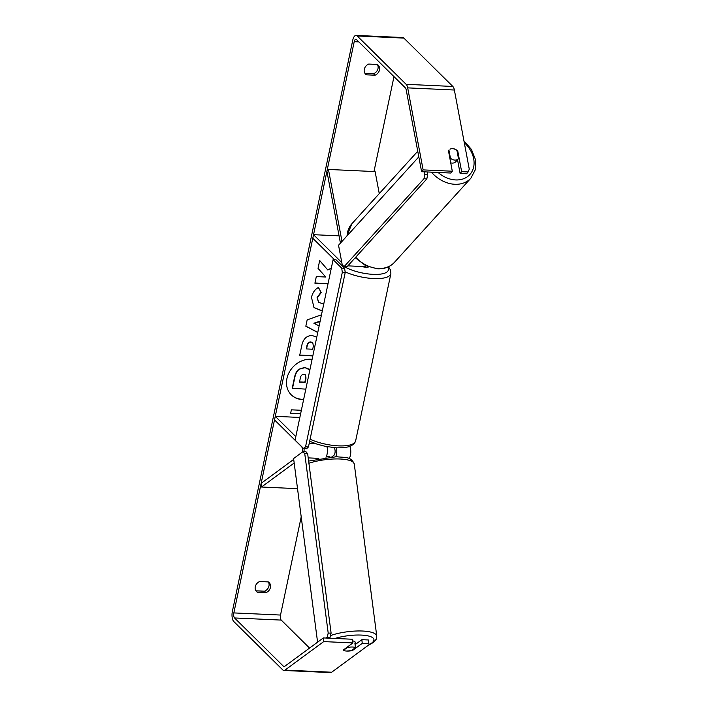 <?xml version="1.0" encoding="UTF-8"?>
<svg xmlns="http://www.w3.org/2000/svg" width="708" height="708" viewBox="0 0 708 708"><rect width="100%" height="100%" fill="white"/><g stroke="black" fill="none" stroke-linecap="round" stroke-linejoin="round"><path stroke-width="1.06" d="M297.519 488.662L261.517 487.015L294.165 462.988M335.796 456.695A7.744 3.301 -87.4 0 0 336.468 447.837M349.168 458.616A7.744 3.301 -87.4 0 0 349.867 446.518M299.847 417.454L275.27 416.331L274.509 419.915L301.546 446.624A3.876 1.646 -87.4 0 1 302.104 452.279M295.811 436.624L275.27 416.331M303.98 451.624A7.744 3.301 -87.4 0 0 304.077 448.606M331.928 456.793L333.831 455.386A3.876 1.646 -87.4 0 0 335.105 451.846A3.876 1.646 -87.4 0 0 334.22 448.12L333.734 447.633M326.954 446.668A7.744 3.301 92.6 0 1 325.99 457.271M293.696 459.386L261.146 483.334L261.517 487.015M340.442 243.136L326.91 171.265L328.441 169.451L375.116 171.593L379.258 193.611M328.441 169.451L341.991 241.428M389.798 266.075A7.744 3.301 92.6 0 1 387.657 267.677L386.4 267.624M334.486 259.703L312.794 238.269L313.547 234.684L340.583 261.394A3.876 1.646 92.6 0 0 341.159 261.677A3.876 1.646 92.6 0 0 341.61 261.553M342.265 265.013A7.744 3.301 92.6 0 1 341.707 265.394M339.07 235.852L313.547 234.684M347.849 265.854L364.319 266.615A7.744 3.301 -87.4 0 0 365.93 265.757M452.633 148.68A6.452 5.018 -137.7 0 1 456.97 150.565L458.501 158.707A6.452 5.018 -137.7 0 1 458.483 158.725L455.757 161.734A6.452 5.018 -137.7 0 1 452.049 163.088A6.452 5.018 -137.7 0 1 450.731 162.867M456.589 160.813L458.474 158.734A6.452 5.018 -137.7 0 1 454.784 160.088A6.452 5.018 -137.7 0 1 450.447 158.203L448.916 150.061A6.452 5.018 -137.7 0 1 448.934 150.043A6.452 5.106 -139.9 0 0 448.819 150.176A6.452 5.106 -139.9 0 0 448.438 150.698L452.306 171.221L423.127 169.893L407.693 87.872A7.744 3.301 92.6 0 0 406.144 84.323L357.204 35.966A7.744 3.301 92.6 0 0 356.044 35.4L402.728 37.533A7.744 3.301 92.6 0 1 403.879 38.099L452.828 86.456A7.744 3.301 92.6 0 1 454.368 90.013L469.271 169.177L468.121 171.947L461.643 171.655L457.775 151.131A6.452 5.106 -139.9 0 0 449.996 149.211M449.952 158.742L450.447 158.203M291.192 394.763A21.771 18.39 134.7 0 0 303.67 399.312M312.095 359.337A21.771 18.39 134.7 0 0 286.935 378.497A21.771 18.39 134.7 0 0 291.315 394.887A21.771 18.39 134.7 0 0 303.617 399.569M323.361 637.917L323.724 641.598L352.903 642.935L352.531 639.253L323.361 637.917L284.625 666.414A3.876 1.646 92.6 0 1 284.085 666.6A3.876 1.646 92.6 0 1 283.501 666.317L234.56 617.96A3.876 1.646 92.6 0 1 233.844 612.916L354.221 41.684A3.876 1.646 92.6 0 1 355.867 39.267A3.876 1.646 92.6 0 1 356.451 39.551L405.392 87.907A3.876 1.646 92.6 0 1 406.162 89.686L421.605 171.699L423.127 169.893M309.555 648.068L281.235 620.093A3.876 1.646 92.6 0 1 280.518 615.048L301.21 516.867M373.983 171.54L393.984 76.632M331.344 268.005L327.822 270.014L319.697 260.509L318.042 268.359L325.777 277.023L316.308 276.589L314.91 283.218L328.008 283.811M317.75 332.512L305.829 326.229L307.166 319.883L321.476 314.803M268.27 581.914A6.452 5.452 -45.3 0 1 269.137 582.578A6.452 5.452 -45.3 0 1 266.004 592.667L257.42 592.277A6.452 5.452 -45.3 0 1 256.561 591.605A6.452 5.452 -45.3 0 1 255.261 586.746A6.452 5.452 -45.3 0 1 259.686 581.516L268.27 581.914M377.32 64.455L368.726 64.065A6.452 5.452 134.7 0 0 364.301 69.287A6.452 5.452 134.7 0 0 365.602 74.145A6.452 5.452 134.7 0 0 366.461 74.818L375.054 75.207A6.452 5.452 134.7 0 0 378.178 65.127A6.452 5.452 134.7 0 0 377.32 64.455M300.608 413.87L290.607 413.41L291.369 409.826L301.36 410.286M312.812 355.912L299.714 355.319L301.874 345.07C303.36 338.743 306.794 335.557 312.175 335.512L316.724 337.203M322.388 310.502L320.945 310.511L314.051 307.661L311.458 297.36C312.653 292.608 314.989 289.298 318.467 287.439L321.184 292.599L317.343 297.696L318.547 302.166L322.317 303.679L323.839 303.608M323.724 641.598L284.997 670.095A7.744 3.301 92.6 0 1 283.908 670.467A7.744 3.301 92.6 0 1 282.749 669.901L233.808 621.544A7.744 3.301 92.6 0 1 232.366 611.455L352.743 40.223A7.744 3.301 92.6 0 1 356.044 35.4M268.314 581.932A6.452 5.452 -45.3 0 1 264.535 591.207L255.942 590.817A6.452 5.452 -45.3 0 1 255.907 590.791M364.947 73.34A6.452 5.452 134.7 0 0 364.992 73.358L373.576 73.756A6.452 5.452 134.7 0 0 377.355 64.481M369.063 644.722L368.355 639.97L369.063 644.722L331.68 672.228A7.744 3.301 92.6 0 1 330.583 672.6L283.908 670.467M452.306 171.221L450.775 173.035L421.605 171.699M468.121 171.947L466.599 173.761L460.111 173.46L461.643 171.655M457.536 159.769L460.111 173.46M368.355 639.97L361.868 639.678L362.239 643.36L368.718 643.652M355.08 644.669L361.868 639.678M344.256 650.67A6.452 1.903 174.3 0 0 346.796 651.068A6.452 1.903 174.3 0 0 352.549 650.493L362.239 643.36M352.478 649.82L352.549 650.493M352.903 642.935L343.212 650.059A6.452 1.903 174.3 0 0 343.486 650.316L347.336 647.528A6.452 1.814 172.6 0 1 352.168 647.006A6.452 1.814 172.6 0 1 355.469 647.625L354.912 643.324A6.452 1.814 172.6 0 1 355.319 643.855A6.452 1.814 172.6 0 1 355.062 644.466M266.004 592.667L264.535 591.207M257.42 592.277L255.942 590.817M457.2 151.813L457.775 151.131M375.054 75.207L373.576 73.756M366.461 74.818L364.992 73.358M305.812 389.135L292.227 388.285L294.608 376.957C295.422 373.337 296.811 370.771 298.794 369.275L304.688 367.399L309.237 369.249M298.794 369.275L304.998 367.647L309.865 369.93M292.475 388.524L294.855 377.205C295.67 373.576 297.059 371.019 299.041 369.514M300.652 413.64L290.661 413.18M317.768 332.406L305.847 326.131M320.14 321.149L313.856 323.211L319.131 325.946M320.069 321.503L314.104 323.459M312.865 355.681L299.767 355.089M312.653 342.69L310.83 341.911C308.794 341.893 307.502 343.123 306.953 345.593L306.546 348.938L312.715 349.221L313.379 346.079L312.786 342.805L311.077 342.15C309.033 342.141 307.741 343.362 307.201 345.831L306.546 348.938M319.689 260.544L327.822 270.014M314.963 282.988L328.061 283.589M322.441 310.246L320.697 310.272L313.927 307.546M318.379 287.492L321.184 292.599M320.936 292.351L317.104 297.449L318.432 302.042M303.998 374.337L303.927 374.337C302.068 374.337 300.891 375.488 300.396 377.798L299.484 382.143L305.095 382.4L306.015 378.019L305.493 374.93L303.998 374.337M299.528 381.913L304.847 382.161L305.776 377.78L305.369 374.815M368.664 266.934A6.452 2.097 -168.1 0 1 361.664 266.491M341.707 268.137L333.105 259.641L336.026 259.774L344.628 268.27L345.221 272.474L342.309 272.341L341.707 268.137L344.628 268.27M333.105 259.641L295.077 440.093L303.679 448.589L305.537 446.819L342.309 272.341M305.537 446.819L308.458 446.952L306.599 448.722L303.679 448.589M308.458 446.952L345.221 272.474M427.163 171.956L427.65 174.566L424.773 174.389L423.95 178.743L344.203 266.527L342.3 265.181L338.539 245.225L418.809 156.866M424.296 171.823L424.773 174.389M423.95 178.743L426.827 178.92L347.07 266.712L344.203 266.527M426.827 178.92L427.65 174.566M355.319 643.855L355.08 642.006A6.452 1.814 172.6 0 0 352.699 640.944M346.787 650.971A6.452 1.814 172.6 0 0 351.628 650.448L355.469 647.625M347.274 647.068L347.336 647.528M329.972 456.899A6.452 1.814 172.6 0 0 327.282 456.563A6.452 1.814 172.6 0 0 326.335 456.571M326.052 638.041L327.255 637.147L328.202 633.085L304.759 453.695L303.006 451.615L293.59 458.545L317.582 642.165M328.831 638.165L330.167 637.182L327.255 637.147M303.006 451.615L305.918 451.651L307.661 453.731L304.759 453.695M328.202 633.085L331.105 633.12L307.661 453.731M331.105 633.12L330.167 637.182M318.839 458.368L308.201 457.881M315.547 443.642L309.21 443.35M341.592 261.438L340.583 261.394M431.42 172.15A28.727 22.329 42.3 0 0 454.386 184.257A28.727 22.329 42.3 0 0 470.873 178.204L475.325 169.716L475.466 159.574L471.431 149.423L463.935 140.812M464.289 142.706A25.497 19.815 -137.7 0 1 473.555 167.469A25.497 19.815 -137.7 0 1 455.217 179.912A25.497 19.815 -137.7 0 1 438.093 172.451M470.873 178.204L394.4 262.385A28.727 22.329 -137.7 0 1 377.913 268.438A28.727 22.329 -137.7 0 1 355.717 257.199M347.141 235.764A28.727 22.329 -137.7 0 1 351.876 223.755L417.755 151.238M280.518 615.048L233.844 612.916M358.814 41.896L354.221 41.684M454.368 90.013L407.693 87.872M281.235 620.093L234.56 617.96M284.687 666.37L283.501 666.317M331.68 672.228L284.997 670.095M403.879 38.099L357.204 35.966M452.828 86.456L406.144 84.323M310.077 439.243A28.727 9.319 11.9 0 0 338.937 445.881A28.727 9.319 11.9 0 0 355.62 440.978L353.903 444.102L349.796 446.544L344.132 447.721L336.22 447.828L325.344 446.35L317.237 444.217L309.661 441.226M355.62 440.978L390.878 273.669A28.727 9.319 -168.1 0 1 374.081 278.571A28.727 9.319 -168.1 0 1 345.132 271.845M342.725 265.624A25.497 8.266 11.9 0 0 373.125 274.35A25.497 8.266 11.9 0 0 387.896 267.668M330.548 635.545A28.727 8.062 -7.4 0 1 360.257 630.961A28.727 8.062 -7.4 0 1 376.762 636.05L376.152 639.333L373.39 642.457L368.151 645.395M369.054 644.669A25.497 7.16 172.6 0 0 359.31 635.023A25.497 7.16 172.6 0 0 334.919 638.448M376.762 636.05L354.274 464.032A28.727 8.062 172.6 0 0 337.769 458.943A28.727 8.062 172.6 0 0 308.909 463.236M341.902 265.589L342.938 265.633M351.876 223.755L346.858 236.074M355.239 257.721L365.416 265.5L377.178 268.81C384.223 269.182 389.966 267.04 394.4 262.385M390.878 273.669L390.568 270.12L388.798 267.27M354.274 464.032C350.885 456.111 345.203 457.846 336.468 456.704L308.626 461.085"/></g></svg>
